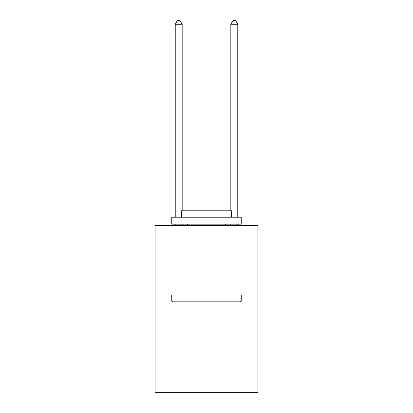 <?xml version="1.0" encoding="UTF-8"?>
<svg xmlns="http://www.w3.org/2000/svg" width="413" height="413" viewBox="0 0 413 413"><rect width="100%" height="100%" fill="white"/><g stroke="black" fill="none" stroke-linecap="round" stroke-linejoin="round"><path stroke-width="0.62" d="M257.934 295.047L257.934 392.35L155.066 392.35L155.066 225.544L257.934 225.544L257.934 295.047L155.066 295.047M172.582 301.996L171.751 301.165L241.249 301.165L240.418 301.996L172.582 301.996M241.249 217.202L241.249 224.156L171.751 224.156L171.751 217.202L241.249 217.202M181.477 217.202L181.477 210.811L231.523 210.811L231.523 217.202M241.249 295.047L241.249 301.165M171.751 295.047L171.751 301.165M225.405 224.156L225.405 225.544M187.595 224.156L187.595 225.544M182.174 210.811L182.174 24.264L175.226 24.264L175.226 217.202M175.226 224.156L175.226 225.544M182.174 224.156L182.174 225.544M175.226 24.264L177.311 20.65L180.089 20.65L182.174 24.264M237.774 225.544L237.774 224.156M237.774 217.202L237.774 24.264L230.826 24.264L230.826 210.811M230.826 225.544L230.826 224.156M230.826 24.264L232.911 20.65L235.689 20.65L237.774 24.264"/></g></svg>
